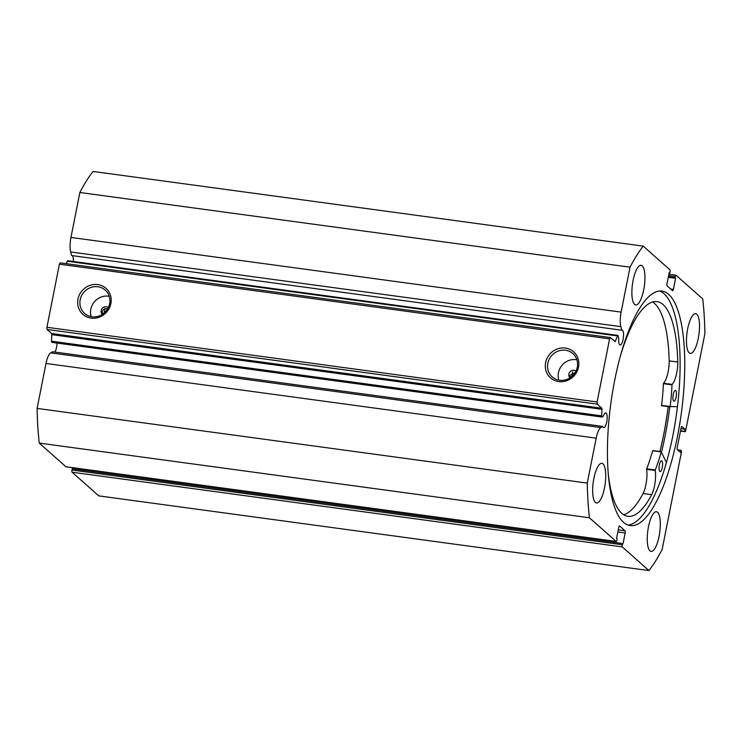 <?xml version="1.0" encoding="UTF-8"?>
<svg xmlns="http://www.w3.org/2000/svg" width="742" height="742" viewBox="0 0 742 742"><rect width="100%" height="100%" fill="white"/><g stroke="black" fill="none" stroke-linecap="round" stroke-linejoin="round"><path stroke-width="1.11" d="M104.13 313.087A105.522 31.73 -82.3 0 1 105.123 308.31M677.455 406.709L670.193 406.533A96.061 28.882 97.7 0 0 672.02 384.838L672.141 384.412A16.751 5.036 97.7 0 0 677.78 362.059L669.191 360.89A108.332 32.574 97.7 0 0 654.407 303.339A108.332 32.574 97.7 0 0 652.598 301.994M661.651 405.726L670.249 406.894L661.595 405.364A96.061 28.882 97.7 0 0 663.422 383.679L663.543 383.252A16.751 5.036 97.7 0 0 669.191 360.89L677.78 362.059A108.332 32.574 97.7 0 0 663.005 304.508A108.332 32.574 97.7 0 0 657.022 301.623A108.332 32.574 97.7 0 0 620.646 355.186M675.712 390.542A5.454 1.642 -82.3 0 1 676.222 396.553A5.454 1.642 -82.3 0 1 673.94 401.218A5.454 1.642 -82.3 0 1 673.643 401.07A5.454 1.642 -82.3 0 1 673.133 395.059A5.454 1.642 -82.3 0 1 675.415 390.403A5.454 1.642 -82.3 0 1 675.712 390.542M661.864 460.912A5.454 1.642 -82.3 0 1 662.383 466.922A5.454 1.642 -82.3 0 1 660.102 471.587A5.454 1.642 -82.3 0 1 659.796 471.439A5.454 1.642 -82.3 0 1 659.286 465.429A5.454 1.642 -82.3 0 1 661.567 460.763A5.454 1.642 -82.3 0 1 661.864 460.912M608.125 472.431A108.332 32.574 97.7 0 0 621.898 513.427A108.332 32.574 97.7 0 0 627.88 516.311A108.332 32.574 97.7 0 0 651.689 494.682A16.751 5.036 97.7 0 0 655.214 470.465L655.269 469.983A96.061 28.882 97.7 0 0 661.261 451.915L666.418 462.507M623.716 514.781A108.332 32.574 97.7 0 0 643.101 493.513L651.689 494.673L643.091 493.504A16.751 5.036 97.7 0 0 646.616 469.296L646.672 468.814A96.061 28.882 97.7 0 0 652.663 450.746L661.335 451.748M668.171 406.607A118.256 35.56 -82.3 0 1 659.888 451.516M571.776 376.565A105.522 31.73 -82.3 0 1 572.768 371.788M51.782 342.331L51.421 341.181L601.595 415.863L601.864 417.032L603.357 416.169A7.457 2.245 97.7 0 1 605.741 412.886A7.457 2.245 97.7 0 1 606.158 413.09A7.457 2.245 97.7 0 1 606.845 421.308A7.457 2.245 97.7 0 1 603.728 427.67A7.457 2.245 97.7 0 1 603.311 427.457A7.457 2.245 97.7 0 1 602.717 426.427L52.543 351.745L50.688 352.867A14.386 4.322 -82.3 0 0 46.004 363.469L37.1 408.415A180.111 54.157 -82.3 0 0 39.261 443.095L65.927 466.746L616.101 541.428A1.818 0.547 97.7 0 0 616.203 541.474A1.818 0.547 97.7 0 0 616.936 540.102L617.177 538.877L616.593 538.358L618.782 527.321A1.818 0.547 -82.3 0 1 619.505 525.948A1.818 0.547 -82.3 0 1 619.607 525.995L619.394 525.967M54.862 352.06A7.457 2.245 97.7 0 0 56.995 343.064M72.262 255.628A7.457 2.245 -82.3 0 1 72.354 255.702A7.457 2.245 -82.3 0 1 73.328 261.472M669.117 273.093L669.785 273.177L670.026 271.952A1.818 0.547 97.7 0 0 669.887 269.773L643.231 246.121A180.111 54.157 97.7 0 0 630.032 267.176L621.128 312.122A14.386 4.322 97.7 0 0 620.85 326.638L621.768 330.218A7.457 2.245 -82.3 0 1 622.111 330.181A7.457 2.245 -82.3 0 1 622.538 330.385A7.457 2.245 -82.3 0 1 623.224 338.602A7.457 2.245 -82.3 0 1 620.108 344.965A7.457 2.245 -82.3 0 1 619.691 344.761A7.457 2.245 -82.3 0 1 618.763 338.38L617.854 335.384L615.081 341.654L610.416 337.554L609.59 338.871L597.097 401.969L597.227 404.149L601.818 408.221L602.003 409.334L51.829 334.651L51.634 333.538L601.818 408.221M110.873 303.571A17.4 16.268 131.6 0 1 91.108 318.105A17.4 16.268 131.6 0 1 77.984 299.109A17.4 16.268 131.6 0 1 97.749 284.576A17.4 16.268 131.6 0 1 110.873 303.571M80.182 299.768A15.582 14.571 -48.4 0 0 84.569 313.43A15.582 14.571 -48.4 0 0 99.437 315.869A15.582 14.571 -48.4 0 0 109.64 303.766A15.582 14.571 -48.4 0 0 105.253 290.113A15.582 14.571 -48.4 0 0 90.385 287.664A15.582 14.571 -48.4 0 0 80.182 299.768M578.519 367.058A17.4 16.268 131.6 0 1 558.754 381.583A17.4 16.268 131.6 0 1 545.63 362.588A17.4 16.268 131.6 0 1 565.395 348.054A17.4 16.268 131.6 0 1 578.519 367.058M547.828 363.255A15.582 14.571 -48.4 0 0 552.215 376.908A15.582 14.571 -48.4 0 0 567.092 379.357A15.582 14.571 -48.4 0 0 577.285 367.253A15.582 14.571 -48.4 0 0 572.898 353.591A15.582 14.571 -48.4 0 0 558.03 351.142A15.582 14.571 -48.4 0 0 547.828 363.255M575.996 371.102A4.545 4.248 -48.4 0 0 569.977 377.891M576.766 371.881L570.097 375.164L570.329 377.659M108.351 307.624A4.545 4.248 -48.4 0 0 102.322 314.413M102.795 314.441L102.201 311.473L103.834 309.182L109.111 308.403M576.905 359.787A15.582 14.571 -48.4 0 0 558.457 372.679A15.582 14.571 -48.4 0 0 558.847 380.145M109.25 296.308A15.582 14.571 -48.4 0 0 90.812 309.201A15.582 14.571 -48.4 0 0 91.192 316.658M627.88 525.039A118.34 35.588 97.7 0 0 675.572 420.287A118.34 35.588 97.7 0 0 664.016 293.702A118.34 35.588 97.7 0 0 659.647 291.012M668.663 294.333A118.34 35.588 97.7 0 0 662.003 291.077A118.34 35.588 97.7 0 0 612.577 391.934A118.34 35.588 97.7 0 0 623.512 522.349A118.34 35.588 97.7 0 0 630.171 525.605A118.34 35.588 97.7 0 0 679.598 424.749A118.34 35.588 97.7 0 0 668.663 294.333M689.17 352.802A20.015 6.019 97.7 0 0 690.292 353.359A20.015 6.019 97.7 0 0 698.649 336.302A20.015 6.019 97.7 0 0 696.803 314.246A20.015 6.019 97.7 0 0 695.681 313.699A20.015 6.019 97.7 0 0 687.324 330.747A20.015 6.019 97.7 0 0 689.17 352.802M649.955 550.852A20.015 6.019 97.7 0 0 651.077 551.399A20.015 6.019 97.7 0 0 659.434 534.351A20.015 6.019 97.7 0 0 657.588 512.295A20.015 6.019 97.7 0 0 656.466 511.739A20.015 6.019 97.7 0 0 648.109 528.796A20.015 6.019 97.7 0 0 649.955 550.852M634.586 304.387A20.015 6.019 97.7 0 0 635.708 304.943A20.015 6.019 97.7 0 0 644.065 287.887A20.015 6.019 97.7 0 0 642.22 265.831A20.015 6.019 97.7 0 0 641.097 265.284A20.015 6.019 97.7 0 0 632.74 282.331A20.015 6.019 97.7 0 0 634.586 304.387M595.372 502.436A20.015 6.019 97.7 0 0 596.494 502.983A20.015 6.019 97.7 0 0 604.86 485.936A20.015 6.019 97.7 0 0 603.005 463.88A20.015 6.019 97.7 0 0 601.883 463.323A20.015 6.019 97.7 0 0 593.526 480.38A20.015 6.019 97.7 0 0 595.372 502.436M601.595 415.863L602.003 409.334M39.261 443.095L589.436 517.777A180.111 54.157 97.7 0 1 587.274 483.098L596.178 438.151A14.386 4.322 -82.3 0 1 600.872 427.55L602.717 426.427M589.436 517.777L616.101 541.428M618.272 529.881L625.024 530.799L619.607 525.995M625.024 530.799A1.818 0.547 -82.3 0 1 625.154 532.979L617.854 531.986M622.148 544.73A1.818 0.547 97.7 0 0 622.288 546.91L72.113 472.227A1.818 0.547 -82.3 0 1 71.974 470.048L622.148 544.73L622.39 543.506L622.974 544.016L625.154 532.979M622.288 546.91L648.944 570.561A180.111 54.157 97.7 0 0 662.142 549.507L681.304 452.759A1.818 0.547 97.7 0 0 681.165 450.579L680.414 452.388L677.372 449.689A1.818 0.547 -82.3 0 1 677.233 447.509L681.119 427.874A1.818 0.547 -82.3 0 1 681.842 426.502A1.818 0.547 -82.3 0 1 681.944 426.548L681.731 426.52M680.488 431.056L684.912 431.658L684.996 429.247L681.944 426.548M684.912 431.658A1.818 0.547 97.7 0 0 685.014 431.705A1.818 0.547 97.7 0 0 685.747 430.332L704.9 333.585A180.111 54.157 97.7 0 0 702.739 298.905L676.073 275.254A1.818 0.547 97.7 0 0 675.971 275.208A1.818 0.547 97.7 0 0 675.248 276.58L668.607 275.681M670.647 288.99L673.393 289.361L675.582 278.324L674.997 277.805L675.248 276.58M673.393 289.361A1.818 0.547 -82.3 0 1 672.669 290.734A1.818 0.547 -82.3 0 1 672.567 290.688L667.151 285.883A1.818 0.547 -82.3 0 1 667.021 283.704L669.201 272.666L669.785 273.177M51.421 341.181L51.829 334.651M597.227 404.149L47.052 329.467L51.634 333.538M47.052 329.467L46.922 327.287L597.097 401.969M609.59 338.871L59.406 264.189L46.922 327.287M59.406 264.189L60.241 262.872L610.416 337.554M617.427 335.922L67.253 261.24L66.344 263.698M67.253 261.24L67.68 260.702L617.854 335.384M643.231 246.121L93.056 171.439A180.111 54.157 -82.3 0 0 79.858 192.493L70.954 237.44A14.386 4.322 97.7 0 0 70.675 251.955L71.594 255.536L621.768 330.218M72.113 472.227L98.769 495.879L648.944 570.561M622.39 543.506L72.215 468.823L71.974 470.048M73.106 467.757L72.883 468.907M587.274 483.098L37.1 408.415M79.858 192.493L630.032 267.176M668.366 276.905L674.997 277.805M668.282 277.332L675.582 278.324M677.539 449.837L680.831 450.283M680.952 428.7L684.996 429.247M680.535 430.805L684.578 431.352M661.549 452.017A123.71 37.202 97.7 0 0 669.803 406.829M659.916 451.526A118.34 35.588 97.7 0 0 668.199 406.616M661.261 451.915L652.663 450.746M655.269 469.983L646.672 468.814M655.214 470.465L646.616 469.296M672.02 384.838L663.422 383.679M670.193 406.533L661.595 405.364M672.141 384.412L663.543 383.252M596.178 438.151L46.004 363.469M621.128 312.122L70.954 237.44M620.85 326.638L70.675 251.955M614.246 340.949L615.508 341.116M600.872 427.55L50.688 352.867M661.391 451.72L652.793 450.552M601.864 417.032L51.69 342.35M66.029 466.792L616.203 541.474M685.014 431.705L680.479 431.093M668.894 274.243L675.971 275.208"/></g></svg>
